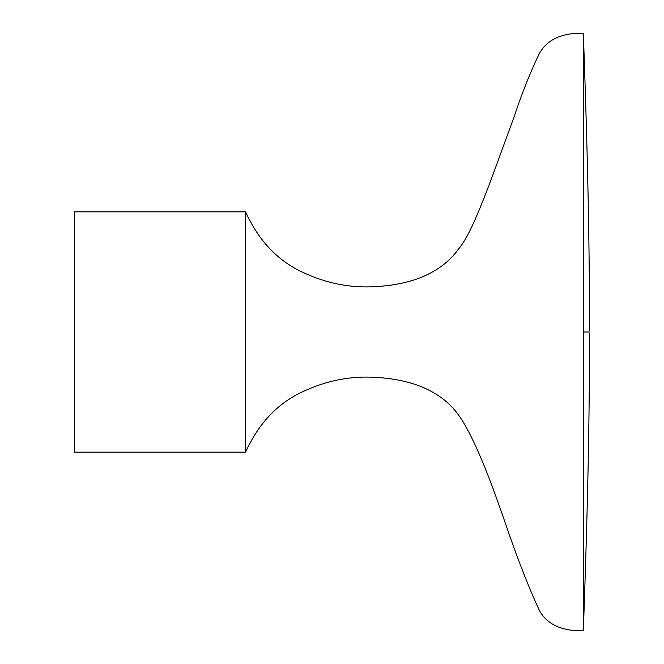 <?xml version="1.0" encoding="UTF-8"?>
<svg xmlns="http://www.w3.org/2000/svg" width="664" height="664" viewBox="0 0 664 664"><rect width="100%" height="100%" fill="white"/><g stroke="black" fill="none" stroke-linecap="round" stroke-linejoin="round"><path stroke-width="1" d="M245.58 211.833L74.501 211.833L74.501 452.167L245.58 452.167L245.58 211.833C257.574 238.318 274.738 257.541 297.049 269.501C322.828 282.748 349.264 288.442 376.355 286.574C393.528 285.57 408.717 282.407 421.922 277.087C437.759 270.397 449.86 261.168 458.226 249.407C473.382 232.325 491.651 177.728 513.828 117.553C522.535 91.69 531.067 70.334 539.425 53.477C547.086 39.574 561.727 32.818 583.357 33.2L583.357 332L589.499 332M583.357 332L583.357 630.8C587.291 518.85 589.516 432.073 589.499 333.486M583.357 630.8C561.727 631.182 547.086 624.426 539.425 610.523C528.478 586.976 516.974 557.469 504.939 522.012C486.289 467.39 470.718 431.583 458.226 414.593C449.86 402.832 437.759 393.603 421.922 386.913C408.717 381.592 393.528 378.43 376.355 377.426C349.264 375.558 322.828 381.252 297.049 394.499C274.738 406.459 257.574 425.682 245.58 452.167M583.357 33.2C587.291 145.15 589.516 231.927 589.499 330.514"/></g></svg>
